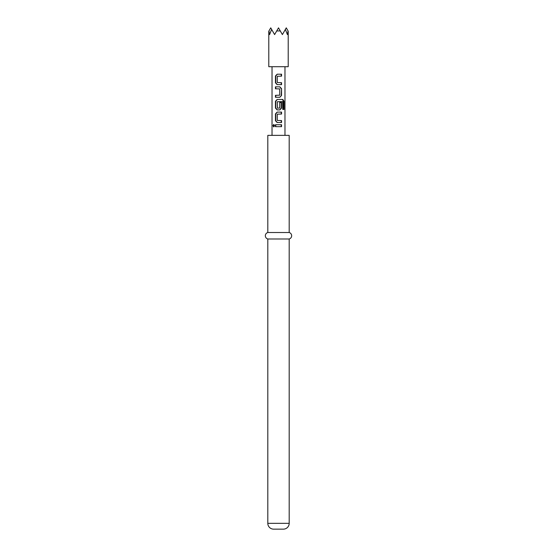 <?xml version="1.0" encoding="UTF-8"?>
<svg xmlns="http://www.w3.org/2000/svg" width="557" height="557" viewBox="0 0 557 557"><rect width="100%" height="100%" fill="white"/><g stroke="black" fill="none" stroke-linecap="round" stroke-linejoin="round"><path stroke-width="0.84" d="M273.947 124.552L273.522 125.59L273.947 126.843M272.965 125.694L273.682 124.49L274.573 125.694L273.689 126.905L272.965 125.694M289.187 523.322L267.813 523.322A5.828 5.828 0 0 0 273.64 529.15L283.36 529.15A5.828 5.828 0 0 0 289.187 523.322L289.187 238.995L267.813 238.995A3.363 3.363 0 0 1 267.813 232.513L267.813 135.365L289.187 135.365L289.187 232.513L267.813 232.513M289.187 238.995A3.363 3.363 0 0 0 289.187 232.513M278.5 74.206L281.55 74.206L281.55 76.149L277.275 76.281L277.275 82.561L281.55 82.694L281.55 84.636L277.149 84.636L275.45 82.819L275.45 76.024L277.149 74.206L278.5 74.206M278.5 86.836L279.851 86.836L281.55 88.654L281.55 95.449L279.851 97.266L275.45 97.266L275.45 95.324L279.725 95.191L279.725 88.911L275.45 88.779L275.45 86.836L278.5 86.836M278.5 99.466L282.865 99.466L284.021 101.283L284.021 109.444L282.768 109.444L282.671 101.625L277.275 101.75L277.407 108.162L279.725 108.037L279.725 102.509L281.55 102.509L281.55 108.079L279.851 109.896L277.149 109.896L275.45 108.079L275.45 101.283L277.149 99.466L278.5 99.466M278.5 112.096L281.55 112.096L281.55 114.039L277.275 114.171L277.275 120.451L281.55 120.584L281.55 122.526L277.149 122.526L275.45 120.709L275.45 113.907L277.149 112.096L278.5 112.096M278.5 124.726L281.55 124.726L281.55 126.669L275.45 126.669L275.45 124.726L278.5 124.726M275.757 124.726L275.757 126.669M277.282 112.096L275.757 113.907L275.757 120.709L277.282 122.526M281.243 122.526L281.243 120.584M277.282 99.466L275.757 101.283L275.757 108.079L277.282 109.896M279.718 109.896L281.243 108.079L281.243 102.509M275.757 95.324L275.757 97.266M275.757 86.836L275.757 88.779M277.282 74.206L275.757 76.024L275.757 82.819L277.282 84.636M281.243 84.636L281.243 82.694M268.787 31.213L268.787 66.708L288.213 66.708L288.213 31.213M285.372 29.417L286.27 27.85L288.053 30.934L287.405 34.583L285.372 29.417L282.385 34.583L280.275 30.934L276.725 30.934L274.615 34.583L271.628 29.417L269.595 34.583L268.947 30.934L270.73 27.85L271.628 29.417M281.243 126.669L281.243 124.726M281.243 114.039L281.243 112.096M283.464 109.444L283.464 101.283L284.021 101.283M283.464 101.283L282.434 99.466M279.718 97.266L281.55 95.449M281.243 95.449L281.55 88.654M281.243 88.654L279.718 86.836M281.243 76.149L281.243 74.206M276.725 30.934L278.5 27.85L280.275 30.934M284.975 135.365L284.975 66.708M272.025 135.365L272.025 66.708M267.813 523.322L267.813 238.995"/></g></svg>
